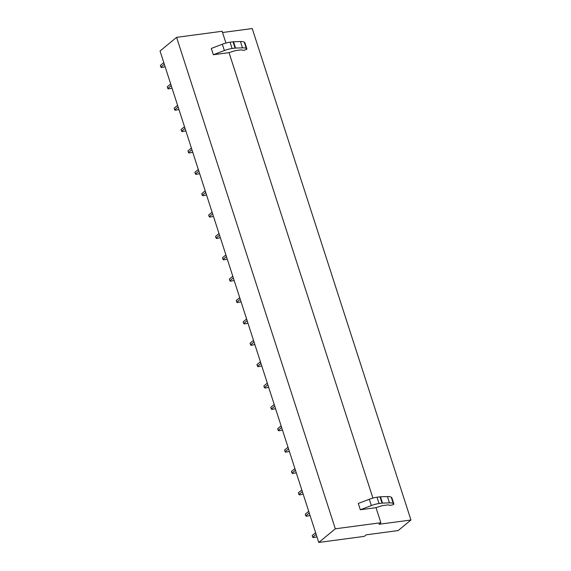 <?xml version="1.0" encoding="UTF-8"?>
<svg xmlns="http://www.w3.org/2000/svg" width="571" height="571" viewBox="0 0 571 571"><rect width="100%" height="100%" fill="white"/><g stroke="black" fill="none" stroke-linecap="round" stroke-linejoin="round"><path stroke-width="0.86" d="M318.775 542.45L335.327 528.803L176.596 37.351L160.044 50.997L318.775 542.45L364.319 536.369L366.189 534.834L398.144 530.566L410.956 520.003L252.225 28.55L222.533 32.511M176.596 37.351L222.133 31.277L225.938 43.053M335.327 528.803L380.871 522.729L379.001 524.271L410.956 520.003M229.014 52.575L372.906 498.076M375.989 507.605L380.871 522.729M213.347 54.737L228.921 52.66L235.188 50.662L240.998 49.891A2.291 0.614 162.1 0 1 242.04 49.97L242.39 50.227A2.291 0.614 162.1 0 0 244.152 50.162L245.387 49.855A1.378 0.371 162.1 0 0 246.908 48.985A1.378 0.371 162.1 0 0 246.865 48.928L246.315 48.521L244.274 42.211A13.768 3.69 -17.9 0 0 240.448 41.54L233.51 41.754A2.755 0.735 162.1 0 0 233.025 41.797L230.063 42.197A10.649 2.855 -17.9 0 0 222.333 44.231L211.306 48.428L213.347 54.737L224.367 50.541A10.649 2.855 -17.9 0 1 232.097 48.499L230.063 42.197M360.315 509.767L375.889 507.683L382.156 505.692L387.973 504.914A2.291 0.614 162.1 0 1 389.008 504.992L389.358 505.249A2.291 0.614 162.1 0 0 391.121 505.192L392.356 504.878A1.378 0.371 162.1 0 0 393.876 504.015A1.378 0.371 162.1 0 0 393.833 503.957L393.283 503.551L391.242 497.241A13.768 3.69 -17.9 0 0 387.423 496.563L380.479 496.784A2.755 0.735 162.1 0 0 379.993 496.827L377.031 497.22A10.649 2.855 -17.9 0 0 369.301 499.254L358.281 503.458L360.315 509.767L371.343 505.563A10.649 2.855 -17.9 0 1 379.065 503.529L377.031 497.22M244.866 42.746A1.378 0.371 162.1 0 0 244.866 42.675A1.378 0.371 162.1 0 0 244.823 42.618L244.274 42.211M240.448 41.54L242.489 47.85L235.545 48.064A2.755 0.735 162.1 0 0 235.066 48.107L232.097 48.499M242.489 47.85A13.768 3.69 -17.9 0 1 246.315 48.521M391.834 497.776A1.378 0.371 162.1 0 0 391.842 497.705A1.378 0.371 162.1 0 0 391.792 497.648L391.242 497.241M387.423 496.563L389.458 502.873L382.52 503.094A2.755 0.735 162.1 0 0 382.035 503.137L379.065 503.529M389.458 502.873A13.768 3.69 -17.9 0 1 393.283 503.551M165.14 66.786L161.457 67.549L160.886 67.128L164.334 64.287M160.886 67.128L160.344 65.444L163.791 62.603M172.042 88.155L168.359 88.919L167.788 88.498L171.236 85.65M167.788 88.498L167.246 86.813L170.693 83.973M178.944 109.518L175.261 110.289L174.69 109.868L178.138 107.02M174.69 109.868L174.148 108.183L177.595 105.335M185.846 130.887L182.163 131.651L181.592 131.23L185.04 128.389M181.592 131.23L181.05 129.553L184.497 126.705M192.748 152.257L189.065 153.021L188.494 152.6L191.942 149.759M188.494 152.6L187.952 150.915L191.399 148.075M199.65 173.627L195.967 174.391L195.396 173.969L198.844 171.122M195.396 173.969L194.854 172.285L198.301 169.444M206.552 194.989L202.869 195.753L202.298 195.332L205.746 192.491M202.298 195.332L201.749 193.655L205.203 190.807M213.454 216.359L209.771 217.123L209.2 216.702L212.648 213.861M209.2 216.702L208.651 215.017L212.105 212.176M220.356 237.729L216.666 238.492L216.095 238.071L219.55 235.223M216.095 238.071L215.553 236.387L219.007 233.546M227.258 259.091L223.568 259.862L222.997 259.434L226.451 256.593M222.997 259.434L222.454 257.757L225.909 254.909M234.16 280.461L230.47 281.225L229.899 280.804L233.353 277.963M229.899 280.804L229.356 279.119L232.804 276.278M241.062 301.831L237.372 302.594L236.801 302.173L240.255 299.325M236.801 302.173L236.258 300.489L239.706 297.648M247.964 323.193L244.274 323.964L243.703 323.543L247.157 320.695M243.703 323.543L243.16 321.858L246.608 319.011M254.866 344.563L251.176 345.327L250.605 344.905L254.052 342.065M250.605 344.905L250.062 343.228L253.51 340.38M261.768 365.932L258.078 366.696L257.507 366.275L260.954 363.434M257.507 366.275L256.964 364.591L260.412 361.75M268.663 387.302L264.98 388.066L264.409 387.645L267.856 384.797M264.409 387.645L263.866 385.96L267.314 383.12M275.565 408.665L271.882 409.428L271.311 409.007L274.758 406.167M271.311 409.007L270.768 407.33L274.216 404.482M282.467 430.034L278.784 430.798L278.213 430.377L281.66 427.536M278.213 430.377L277.67 428.693L281.118 425.852M289.369 451.404L285.686 452.168L285.115 451.747L288.562 448.899M285.115 451.747L284.572 450.062L288.02 447.221M296.27 472.767L292.588 473.537L292.017 473.109L295.464 470.268M292.017 473.109L291.474 471.432L294.921 468.584M303.172 494.136L299.49 494.9L298.918 494.479L302.366 491.638M298.918 494.479L298.376 492.794L301.823 489.954M310.074 515.506L306.391 516.27L305.82 515.849L309.268 513.008M305.82 515.849L305.278 514.164L308.725 511.323M316.976 536.876L313.293 537.639L312.722 537.218L316.17 534.37M312.722 537.218L312.173 535.534L315.627 532.686M244.823 42.618L246.865 48.928M222.333 44.231L224.367 50.541M233.025 41.797L235.066 48.107M233.51 41.754L235.545 48.064M391.792 497.648L393.833 503.957M369.301 499.254L371.343 505.563M379.993 496.827L382.035 503.137M380.479 496.784L382.52 503.094M244.866 42.675L246.908 48.985M391.842 497.705L393.876 504.015"/></g></svg>

